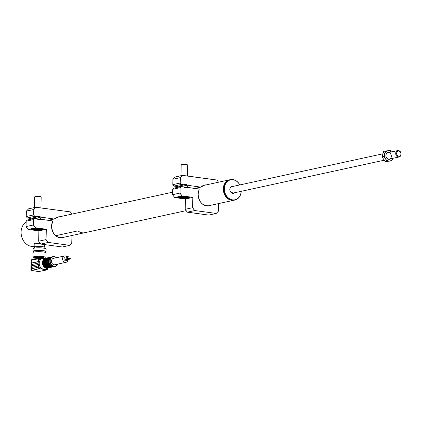 <?xml version="1.0" encoding="UTF-8"?>
<svg xmlns="http://www.w3.org/2000/svg" width="422" height="422" viewBox="0 0 422 422"><rect width="100%" height="100%" fill="white"/><g stroke="black" fill="none" stroke-linecap="round" stroke-linejoin="round"><path stroke-width="0.63" d="M234.263 200.176A10.45 8.519 -102.3 0 1 234.136 200.207A10.45 8.519 -102.3 0 1 223.301 188.829A10.45 8.519 -102.3 0 1 229.695 179.783A10.45 8.519 -102.3 0 1 229.821 179.756M230.175 179.682A10.45 8.519 77.7 0 0 229.953 179.73A10.45 8.519 77.7 0 0 225.686 182.478A10.45 8.519 77.7 0 0 224.857 194.647A10.45 8.519 77.7 0 0 234.395 200.149A10.45 8.519 77.7 0 0 234.616 200.097M241.22 191.314A10.45 8.519 -102.3 0 1 239.105 197.306A10.45 8.519 -102.3 0 1 234.838 200.054A10.45 8.519 -102.3 0 1 225.301 194.553A10.45 8.519 -102.3 0 1 226.129 182.378A10.45 8.519 -102.3 0 1 230.396 179.63A10.45 8.519 -102.3 0 1 239.828 184.931M239.759 184.947A10.191 8.303 77.7 0 0 226.44 182.536A10.191 8.303 77.7 0 0 227.236 196.831A10.191 8.303 77.7 0 0 239.089 197.09A10.191 8.303 77.7 0 0 241.147 191.33M232.443 186.54A3.329 2.717 77.7 0 0 231.91 186.587A3.329 2.717 77.7 0 0 230.607 187.394M230.549 187.463A3.329 2.717 77.7 0 0 230.285 191.345A3.329 2.717 77.7 0 0 233.324 193.097A3.329 2.717 77.7 0 0 233.835 192.923M45.534 258.348L43.149 258.449A5.423 4.42 77.7 0 0 41.667 258.839L40.617 258.697L40.596 259.635A5.423 4.42 77.7 0 0 39.22 263.222A5.423 4.42 77.7 0 0 40.422 267.158L40.401 268.097L39.388 268.292L38.977 268.297L38.998 267.522L38.244 267.216L40.422 267.158A5.423 4.42 77.7 0 0 41.451 268.239A5.423 4.42 77.7 0 0 43.566 269.173A5.423 4.42 77.7 0 0 45.434 268.941L47.639 268.039M44.7 258.96A4.705 3.835 77.7 0 0 42.886 263.945A4.705 3.835 77.7 0 0 46.536 267.822A4.705 3.835 77.7 0 0 46.631 267.833M48.725 267.374L48.915 267.601L47.929 267.817A5.096 4.151 77.7 0 0 48.155 267.854A5.096 4.151 77.7 0 0 48.382 267.875L50.376 267.442M50.276 267.464L52.296 267.026M66.813 256.634A3.265 2.664 77.7 0 0 65.347 255.906A3.265 2.664 77.7 0 0 64.582 255.938A3.265 2.664 77.7 0 0 62.604 259.229A3.265 2.664 77.7 0 0 65.204 262.347A3.265 2.664 77.7 0 0 65.969 262.32A3.265 2.664 77.7 0 0 67.91 260.073M67.863 258.507A3.265 2.664 77.7 0 0 67.509 257.552M64.582 255.938L53.489 258.348A3.265 2.664 77.7 0 0 51.51 261.645A3.265 2.664 77.7 0 0 54.111 264.763A3.265 2.664 77.7 0 0 54.881 264.731L65.969 262.32M67.52 260.305A0.522 0.427 77.7 0 0 67.541 259.272A0.522 0.427 77.7 0 0 67.52 260.305M64.582 259.915A0.522 0.427 77.7 0 0 64.561 260.949A0.522 0.427 77.7 0 0 64.798 260.896M69.957 258.454A0.522 0.427 77.7 0 0 69.15 258.686A0.522 0.427 77.7 0 0 70.01 258.707M67.968 256.787A0.522 0.427 77.7 0 0 67.167 257.014A0.522 0.427 77.7 0 0 68.021 257.04M64.645 257.13A0.522 0.427 77.7 0 0 64.624 258.158A0.522 0.427 77.7 0 0 64.861 258.106M44.621 258.391L44.621 258.275A5.228 0.86 -178.7 0 0 40.955 257.373A5.228 0.86 -178.7 0 0 35.095 257.578A5.228 0.86 -178.7 0 0 34.177 258.037L34.15 259.166M40.607 259.018A5.228 0.86 -178.7 0 0 41.382 258.997M36.461 258.665A5.228 0.86 -178.7 0 0 36.382 258.675A5.228 0.86 -178.7 0 0 35.063 258.865A5.228 0.86 -178.7 0 0 34.451 259.05A5.228 0.86 -178.7 0 0 34.229 259.177A0.654 0.533 -102.3 0 0 34.076 259.182L34.076 259.182A0.654 0.533 -102.3 0 0 33.676 259.752L31.339 260.258A0.654 0.533 -102.3 0 1 31.893 259.688M44.653 258.385L45.66 257.868A6.53 1.076 -178.7 0 0 45.945 257.562A6.53 1.076 -178.7 0 0 41.361 256.428A6.53 1.076 -178.7 0 0 34.034 256.687A6.53 1.076 -178.7 0 0 32.884 257.267A6.53 1.076 -178.7 0 0 33.159 257.584L34.171 258.164M45.945 257.562L46.051 252.894A6.53 1.076 -178.7 0 0 41.467 251.765A6.53 1.076 -178.7 0 0 34.14 252.018A6.53 1.076 -178.7 0 0 32.99 252.599L32.884 257.267M45.407 252.414L45.428 251.591A5.876 0.965 -178.7 0 0 41.303 250.573A5.876 0.965 -178.7 0 0 34.709 250.805A5.876 0.965 -178.7 0 0 33.676 251.327L33.654 252.145M45.418 252.061A6.53 1.076 -178.7 0 0 46.082 251.607L46.14 249.033A6.53 1.076 -178.7 0 0 41.556 247.899A6.53 1.076 -178.7 0 0 34.229 248.157A6.53 1.076 -178.7 0 0 33.08 248.732L33.021 251.312A6.53 1.076 -178.7 0 0 33.665 251.792M46.082 251.607A6.53 1.076 -178.7 0 0 41.498 250.478A6.53 1.076 -178.7 0 0 34.166 250.731A6.53 1.076 -178.7 0 0 33.021 251.312M38.856 271.536L46.821 269.927L46.752 268.956L47.364 269.368A0.39 0.369 119.9 0 1 46.979 269.763L39.41 268.74L31.091 270.465A0.39 0.369 -60.1 0 0 31.275 270.513L39.816 271.467A0.39 0.322 -102.3 0 1 39.721 271.467M38.244 267.173L39.22 263.222L38.871 262.262L38.634 263.027L31.682 264.541L31.486 263.428L31.719 262.996L38.645 261.487L38.418 259.657L40.596 259.635A5.423 4.42 77.7 0 1 41.667 258.839A0.654 0.364 -82.3 0 0 41.382 258.269A0.654 0.364 -82.3 0 0 41.309 258.275L40.401 258.153M31.85 264.504L32.04 263.038L38.835 261.561M32.04 263.038L31.719 262.996M41.382 258.269L40.333 258.127A0.654 0.364 -82.3 0 1 40.617 258.697L36.097 259.224A0.654 0.533 -102.3 0 1 36.498 258.66L36.498 258.66A0.654 0.533 -102.3 0 1 36.651 258.649M36.097 259.224L33.676 259.752M38.871 262.262L38.671 261.482M38.534 268.803L39.061 268.292M31.814 270.249L31.914 268.708L38.808 267.205M31.787 267.337L31.977 265.876L31.655 265.828L38.787 264.457M31.977 265.876L38.761 264.399M38.397 265.902L31.618 267.374L31.655 265.828M39.41 268.74L40.401 268.097L41.451 268.239A0.654 0.364 97.7 0 1 41.066 268.967M31.914 268.708L38.244 267.216M34.451 259.05L31.74 259.694L31.064 260.395L31.339 260.258L31.117 269.922L31.592 268.661M31.339 269.869L31.877 270.254M31.676 270.048L30.912 270.133A0.39 0.369 -60.1 0 0 31.091 270.465L30.843 270.059L31.117 269.922A0.39 0.322 77.7 0 0 31.434 270.349M41.451 258.29L43.26 258.443M45.729 268.819L46.752 268.956L46.747 268.403M45.703 268.83A0.654 0.364 97.7 0 1 45.318 269.542M47.744 266.947L47.733 267.532L48.604 267.342M47.929 267.817L47.733 267.532A4.832 3.94 77.7 0 1 44.299 262.811L45.27 262.769M44.083 261.993L45.259 261.566L44.083 261.993A5.096 4.151 77.7 0 0 44.073 262.531L45.845 262.173L45.966 262.41L45.302 262.553A4.964 4.046 77.7 0 0 48.836 267.395L48.915 267.601M48.836 267.395L49.501 267.253L49.015 267.569M45.845 262.173L47.222 262.136A4.964 4.046 77.7 0 0 50.761 266.978L49.68 267.427M50.64 266.899L51.426 266.836L50.941 267.152M47.106 261.898L47.886 261.988L46.33 262.405A4.705 3.835 77.7 0 0 49.659 266.962L49.664 266.53M51.073 265.892A4.246 3.46 77.7 0 1 48.63 262.041L49.01 261.957M48.63 262.041L48.25 261.988A4.705 3.835 77.7 0 0 51.579 266.54L51.584 266.245M48.994 261.782L48.25 261.988M52.539 266.482L52.882 266.736L51.605 267.005M47.77 261.756L49.026 261.455L49.089 261.761L49.026 261.455A5.096 4.151 77.7 0 0 52.882 266.736M51.579 266.54L51.748 266.984M52.217 266.556L51.426 266.836A4.964 4.046 -102.3 0 1 47.886 261.988L48.097 261.978M49.606 266.488A4.246 3.46 77.7 0 1 46.71 262.458L47.19 262.352M46.71 262.458L46.33 262.405M49.659 266.962L50.529 266.92L50.366 267.369M49.627 267.115L49.501 267.253A4.964 4.046 -102.3 0 1 45.966 262.41L46.177 262.394M45.977 261.577L47.217 261.144C47.517 259.061 48.535 257.789 50.244 257.32A4.964 4.046 77.7 0 0 47.243 261.102L45.075 261.777M49.11 260.733L47.902 261.16M45.275 261.545C45.597 259.477 46.61 258.211 48.324 257.736A4.964 4.046 77.7 0 0 45.323 261.524L45.196 261.724M45.323 261.524L45.861 261.577M46.04 259.366A4.246 3.46 77.7 0 0 44.837 261.651M47.586 261.202L46.995 261.355M46.198 261.366L45.987 261.376A4.964 4.046 -102.3 0 1 48.989 257.594A4.964 4.046 -102.3 0 1 49.627 257.515M47.96 258.944A4.246 3.46 77.7 0 0 46.763 261.229M49.548 258.876A4.246 3.46 77.7 0 0 48.683 260.812M50.513 267.142A4.705 3.835 -102.3 0 1 49.559 267.284L49.559 267.221M52.101 267.073L53.336 266.799A5.096 4.151 77.7 0 0 54.306 266.73L55.118 266.551A5.096 4.151 -102.3 0 1 53.921 266.598A5.096 4.151 -102.3 0 1 49.865 261.735A5.096 4.151 -102.3 0 1 52.956 256.597A5.096 4.151 -102.3 0 1 54.153 256.55A5.096 4.151 -102.3 0 1 56.458 257.705M50.487 267.258L50.909 267.142M66.634 258.797A0.522 0.427 77.7 0 0 66.249 259.535M49.147 257.568L50.049 257.367M45.059 262.32L45.254 262.589L44.278 262.806L44.073 262.531M45.37 262.616L45.27 262.589C45.555 265.085 46.736 266.688 48.799 267.395M44.785 262.874A4.246 3.46 77.7 0 0 47.681 266.904M47.443 268.666L47.428 269.436L46.821 269.927M400.9 155.212A3.265 2.664 -102.3 0 1 399.091 156.968A3.265 2.664 -102.3 0 1 396.385 155.718A3.265 2.664 -102.3 0 1 395.889 152.337A3.265 2.664 -102.3 0 1 397.698 150.585A3.265 2.664 -102.3 0 1 400.404 151.83A3.265 2.664 -102.3 0 1 400.9 155.212M396.759 152.542A2.611 2.131 77.7 0 0 397.978 156.019A2.611 2.131 77.7 0 0 400.768 154.848A2.611 2.131 77.7 0 0 399.55 151.371A2.611 2.131 77.7 0 0 396.759 152.542M390.54 158.825A3.529 2.875 -102.3 0 1 386.557 157.881A3.529 2.875 -102.3 0 1 386.23 153.935A3.529 2.875 -102.3 0 1 389.147 152.442M390.313 153.55A3.265 2.664 77.7 0 0 386.71 153.444A3.265 2.664 77.7 0 0 386.573 157.765A3.265 2.664 77.7 0 0 390.366 158.551A3.265 2.664 77.7 0 0 390.698 154.035M391.447 151.946L390.361 150.459L385.46 150.997L383.762 156.43L385.481 158.851A5.228 4.257 77.7 0 0 389.532 161.03L391.859 160.793L392.829 158.05M391.336 151.967A5.228 4.257 77.7 0 0 388.034 150.701A5.228 4.257 77.7 0 0 384.732 153.687A5.228 4.257 77.7 0 0 385.481 158.851L386.958 161.325L389.532 161.03A5.228 4.257 77.7 0 0 392.724 158.35M386.958 161.325L385.207 161.705L382.01 156.81L383.709 151.377L385.46 150.997M383.762 156.43L382.01 156.81M391.859 160.793L385.207 161.705M34.873 244.533L34.498 243.789L40.396 243.578M26.138 221.993A13.061 10.65 77.7 0 0 21.1 232.063A13.061 10.65 77.7 0 0 34.641 246.284L34.836 246.242M34.578 243.494A5.228 0.86 -178.7 0 0 34.894 243.689M34.82 246.902L34.899 243.362A4.832 0.797 1.3 0 1 35.749 242.935A4.832 0.797 1.3 0 1 35.838 242.914M34.398 248.12L34.419 247.218A5.228 0.86 1.3 0 1 35.337 246.754A5.228 0.86 1.3 0 1 41.203 246.548A5.228 0.86 1.3 0 1 44.869 247.456L44.848 248.358M84.738 232.717A10.455 8.524 77.7 0 1 78.001 230.85L55.82 235.676A10.455 8.524 77.7 0 0 62.556 237.544L84.738 232.717A10.455 8.524 77.7 0 0 85.033 232.649M184.33 184.941A3.529 0.58 1.3 0 1 184.773 184.963L184.757 185.606A3.529 0.58 1.3 0 1 185.975 185.722A3.529 0.58 1.3 0 1 187.505 186.234A3.529 0.58 1.3 0 1 187.241 186.45M177.857 197.063A5.876 0.965 -178.7 0 0 177.852 197.1A5.876 0.965 -178.7 0 0 180.4 197.96A5.876 0.965 -178.7 0 0 188.576 197.886A5.876 0.965 -178.7 0 0 189.605 197.369A5.876 0.965 -178.7 0 0 189.605 197.332M187.199 196.736A6.14 1.008 1.3 0 1 189.779 197.459A6.14 1.008 1.3 0 1 187.015 198.419A6.14 1.008 1.3 0 1 180.247 198.245A6.14 1.008 1.3 0 1 177.678 197.185A6.14 1.008 1.3 0 1 187.199 196.736M198.63 188.914A0.654 0.533 -102.3 0 1 199.089 189.874M198.129 194.273A10.582 8.625 77.7 0 0 209.096 205.788A10.582 8.625 77.7 0 0 210.388 205.372M205.947 184.952A10.582 8.625 77.7 0 0 204.596 185.11A10.582 8.625 77.7 0 0 201.088 187.004L201.088 186.941A10.645 8.677 -102.3 0 1 206.284 184.878M199.078 189.895A10.582 8.625 77.7 0 0 198.129 194.257L199.068 189.853A0.586 0.48 77.7 0 0 198.651 188.966L186.608 187.336L186.593 187.98L184.33 187.679L184.345 187.03L181.191 186.608L180.12 187.716L179.999 193.07L182.061 195.898L192.859 197.359L192.622 207.698L194.69 210.525L216.175 213.432L194.69 210.525M218.501 182.22L216.929 180.067L182.526 175.415L180.347 177.667L180.226 183.027L181.244 184.419L184.398 184.841L184.409 184.198L184.414 184.868M184.757 185.606L186.566 185.216L186.672 184.504L184.425 184.277M184.398 184.841L181.18 184.488L173.864 186.081L177.092 186.513L184.398 184.841M181.244 184.419L180.136 183.053L180.257 177.641L172.936 179.234L172.814 184.646L180.136 183.053M216.929 180.067L182.468 175.357L175.13 177.024M218.543 203.599L218.369 211.19L216.159 213.506L218.374 211.216M218.369 211.222L216.175 213.485M182.061 195.898L192.764 197.422L185.464 198.968L185.211 209.323L192.532 207.73L192.859 197.359M173.801 188.217L172.709 189.283L172.587 194.695L179.999 193.07M174.666 197.507L182.003 195.966L179.909 193.102L180.12 187.716M173.817 188.138L181.191 186.608M186.593 187.895A3.529 0.58 -178.7 0 0 184.709 187.669L186.519 187.273L198.651 188.966M187.294 212.134L208.837 215.099L216.159 213.506M208.837 215.099L187.299 212.187L185.2 209.323L187.305 212.187L194.626 210.594L192.622 207.698M179.255 186.165L180.721 185.844M179.26 186.16L179.244 186.809L180.706 186.487M184.335 187.632L186.355 187.948M184.219 187.015L184.351 187.626M172.709 189.283L180.03 187.69L181.133 186.545L184.367 186.983M184.773 184.963L186.577 184.567L184.435 184.282M175.151 176.95L172.936 179.234M180.363 177.651L182.468 175.357M172.814 184.646L173.864 186.081M194.858 188.402L200.714 187.125L186.656 185.147L200.714 187.125M200.756 187.052A0.586 0.48 77.7 0 0 201.088 186.941M218.353 211.179L218.522 203.604M186.672 184.504L186.656 185.147M185.759 196.583L186.74 196.963L184.978 197.327L181.977 197.211L180.737 196.731L181.924 196.483M181.993 196.483L181.977 197.211M184.994 196.531L184.978 197.327M180.954 175.689L181.191 165.086A3.265 0.538 1.3 0 1 181.238 164.997A3.265 0.538 1.3 0 1 186.366 164.765A3.265 0.538 1.3 0 1 187.679 165.139A3.265 0.538 1.3 0 1 187.721 165.234L187.479 176.032M181.238 164.997L181.766 164.506A2.743 0.454 1.3 0 1 186.07 164.311A2.743 0.454 1.3 0 1 187.173 164.627L187.679 165.139M39.573 228.497L39.984 228.977L37.616 229.236L34.815 228.988L34.382 228.487L35.49 228.365M34.826 228.439L34.815 228.988M37.637 228.381L37.616 229.236M34.398 207.571L34.641 196.968A3.265 0.538 1.3 0 1 34.688 196.879A3.265 0.538 1.3 0 1 37.104 196.504A3.265 0.538 1.3 0 1 40.47 196.768A3.265 0.538 1.3 0 1 41.124 197.027A3.265 0.538 1.3 0 1 41.171 197.116L40.923 207.919M34.688 196.879L35.216 196.394A2.743 0.454 1.3 0 1 37.241 196.077A2.743 0.454 1.3 0 1 40.069 196.299A2.743 0.454 1.3 0 1 40.623 196.515L41.124 197.027M31.307 228.951A5.876 0.965 -178.7 0 0 31.302 228.988A5.876 0.965 -178.7 0 0 33.85 229.842A5.876 0.965 -178.7 0 0 42.021 229.774A5.876 0.965 -178.7 0 0 43.055 229.251A5.876 0.965 -178.7 0 0 43.049 229.215M40.644 228.618A6.14 1.008 1.3 0 1 43.229 229.346A6.14 1.008 1.3 0 1 40.465 230.301A6.14 1.008 1.3 0 1 33.697 230.132A6.14 1.008 1.3 0 1 31.122 229.072A6.14 1.008 1.3 0 1 40.644 228.618M40.043 219.778A3.529 0.58 -178.7 0 0 38.159 219.551L39.963 219.16L52.07 220.796A0.654 0.533 -102.3 0 1 52.534 221.761L52.513 221.74A0.586 0.48 77.7 0 0 52.096 220.848L40.053 219.224L40.037 219.867L37.78 219.561L37.795 218.918L34.641 218.49L33.565 219.598L33.444 224.958L35.511 227.785L46.304 229.241L46.072 239.585L48.134 242.413L69.619 245.314L48.134 242.413M59.396 216.834A10.582 8.625 77.7 0 0 58.046 216.992A10.582 8.625 77.7 0 0 54.533 218.886L54.533 218.828A10.645 8.677 -102.3 0 1 59.729 216.76M38.893 230.903L46.214 229.31L35.448 227.854L28.126 229.447L38.893 230.903L38.66 241.205L45.982 239.612L46.304 229.241M35.511 227.785L33.354 224.984L33.475 219.577L34.583 218.432L27.261 220.026L26.159 221.17L26.032 226.577L33.444 224.958M38.66 241.205L40.755 244.074L62.282 246.981L69.604 245.388M28.585 208.843L26.375 211.127L28.596 208.832L35.917 207.244L70.363 211.897L35.917 207.244L33.707 209.528L26.386 211.121L26.264 216.528L33.581 214.935L33.797 209.555L33.581 214.935L34.63 216.37L27.298 217.91L30.537 218.401L37.859 216.808L34.63 216.37M32.373 218L32.726 218M34.166 217.731L32.705 218.047L32.689 218.691L32.721 218.042M34.156 218.374L32.837 218.659M71.951 214.102L70.363 211.897L35.975 207.302L33.797 209.555M26.159 221.17L33.565 219.598M37.663 218.902L37.78 219.561L40.037 219.867L37.78 219.519M39.974 219.16L52.096 220.848M33.676 214.909L34.688 216.301L37.843 216.729L37.859 216.085L37.859 216.808M37.859 216.085L40.116 216.391L37.859 216.169M37.774 216.824A3.529 0.58 1.3 0 1 38.223 216.85L40.027 216.454L40.011 217.098L38.207 217.494A3.529 0.58 1.3 0 1 40.686 218.332M38.223 216.85L38.207 217.494M32.689 218.691L33.122 218.749M48.303 220.284L54.164 219.013L40.106 217.035L54.164 219.013M54.201 218.939A0.586 0.48 77.7 0 0 54.533 218.828M69.619 245.314L71.798 243.061L71.972 235.497L71.745 243.119M40.116 216.391L40.106 217.035M64.149 237.196A10.645 8.677 -102.3 0 1 51.558 226.139A10.582 8.625 77.7 0 1 52.528 221.782L51.589 226.15C52.391 234.057 56.047 237.902 62.546 237.676A10.582 8.625 77.7 0 0 63.806 237.269M58.046 216.992L54.385 218.923M34.599 218.432L37.811 218.87M45.982 239.612L48.076 242.481L40.755 244.074L62.277 246.981M71.814 243.104L69.625 245.372M70.384 211.923L71.972 214.096M26.264 216.528L27.309 217.963L30.532 218.401M234.653 192.743A3.592 2.928 -102.3 0 1 230.644 192.068A3.592 2.928 -102.3 0 1 230.533 187.247A3.592 2.928 -102.3 0 1 233.26 186.36M47.512 268.028A4.922 4.014 -102.3 0 1 46.399 268.065A4.922 4.014 -102.3 0 1 42.485 263.391A4.922 4.014 -102.3 0 1 45.423 258.412M47.417 268.012A5.096 4.151 77.7 0 0 48.614 267.97L47.385 268.017C42.659 267.696 41.81 258.681 46.446 258.011A5.096 4.151 77.7 0 0 43.361 263.149A5.096 4.151 77.7 0 0 47.417 268.012M50.097 267.511A5.096 4.151 -102.3 0 1 49.205 267.838A5.096 4.151 -102.3 0 1 48.008 267.886A5.096 4.151 -102.3 0 1 43.951 263.022A5.096 4.151 -102.3 0 1 47.037 257.884A5.096 4.151 -102.3 0 1 48.029 257.816M57.846 264.088A5.096 4.151 -102.3 0 1 55.118 266.551L57.883 264.077M56.326 257.731A4.832 3.94 77.7 0 0 54.296 256.776A4.832 3.94 77.7 0 0 50.202 261.002A4.832 3.94 77.7 0 0 54.079 266.308A4.832 3.94 77.7 0 0 57.719 264.114M38.418 259.657L38.439 258.712A0.654 0.533 -102.3 0 1 38.988 258.143L40.259 258.132A0.654 0.364 -82.3 0 1 40.333 258.127L36.382 258.675M30.912 270.133L31.064 260.395M31.529 270.027L31.56 268.672M31.592 267.379L31.624 265.839M31.655 264.547L31.687 263.006M47.422 258.074A4.832 3.94 77.7 0 0 44.326 261.761M49.005 257.863A4.705 3.835 77.7 0 0 46.362 261.318M47.913 260.96A4.964 4.046 -102.3 0 1 50.909 257.172A4.964 4.046 -102.3 0 1 51.199 257.125M50.55 257.578A4.705 3.835 77.7 0 0 48.282 260.901M49.005 260.796C49.3 258.612 50.345 257.272 52.138 256.771A5.096 4.151 77.7 0 0 49.036 260.912M50.434 267.437L51.178 267.274A4.964 4.046 -102.3 0 1 51.099 267.295A4.964 4.046 -102.3 0 1 51.02 267.311M52.354 267.02L52.275 267.036A4.964 4.046 77.7 0 0 52.354 267.02L53.103 266.857A4.964 4.046 -102.3 0 1 53.024 266.873A4.964 4.046 -102.3 0 1 52.945 266.889M210.726 205.298A10.645 8.677 -102.3 0 1 198.113 194.257A10.645 8.677 -102.3 0 1 199.068 189.853M216.934 180.041L218.522 182.214M172.587 194.695L174.682 197.559L185.448 199.015L174.676 197.559M188.75 197.021A5.027 0.828 1.3 0 1 185.854 197.644A5.027 0.828 1.3 0 1 180.801 197.454A5.027 0.828 1.3 0 1 178.722 196.794M42.2 228.909A5.027 0.828 1.3 0 1 38.645 229.557A5.027 0.828 1.3 0 1 33.232 229.157A5.027 0.828 1.3 0 1 32.172 228.682M51.574 226.155A10.582 8.625 77.7 0 0 62.546 237.676M26.032 226.577L28.126 229.447L26.022 226.577M51.558 226.139A10.645 8.677 -102.3 0 1 52.513 221.74M56.754 217.409L172.645 192.195M203.309 185.527L229.695 179.783M61.201 237.834L62.261 237.602M84.442 232.775L186.165 210.641M207.751 205.947L234.136 200.207M229.953 179.73L230.396 179.63M233.324 193.097C229.906 191.978 228.993 190.09 230.591 187.437L231.91 186.587M234.395 200.149L234.838 200.054M48.614 267.97L50.107 267.506M56.495 257.7L54.18 256.55L52.138 256.771M67.641 260.3L64.682 260.944M69.688 259.177L67.9 259.567M70.347 258.633L69.609 258.797M67.705 257.51L64.745 258.153M68.359 256.966L67.62 257.13M38.713 271.531L31.26 270.523M52.797 266.725C50.55 266.045 49.284 264.341 48.984 261.629M50.719 266.978C48.662 266.271 47.48 264.663 47.174 262.157M44.241 261.777L45.233 261.561M48.324 257.736L49.743 257.515M46.135 261.366L47.153 261.144M50.244 257.32L51.663 257.098M52.149 267.068L54.306 266.73M50.329 267.458L51.342 267.237M48.435 267.875L49.421 267.659M68.306 256.713L67.567 256.871M67.483 256.492L64.524 257.135M70.289 258.38L69.551 258.538M69.466 258.158L66.512 258.802M67.42 259.277L64.46 259.92M48.266 257.837L46.446 258.011M47.449 268.519L47.454 268.244M399.091 156.968L389.327 159.089M397.698 150.585L387.939 152.706M384.12 160.223L232.796 193.144M382.833 153.819L231.409 186.761M44.484 247.118L44.542 244.586M209.096 205.788C202.597 206.015 198.947 202.175 198.14 194.262M204.596 185.11L201.094 186.999M184.44 184.261L184.425 184.905M218.538 182.209L216.934 180.02L182.478 175.357M186.524 187.273L198.62 188.908M172.577 194.695L174.666 197.554M178.548 196.837L183.681 197.681L187.11 197.549L188.924 197.069M187.22 187.368L187.252 186.012M180.706 186.64L180.721 185.727M31.993 228.719L37.141 229.568L40.591 229.431L42.374 228.956M40.665 219.255L40.697 217.894M34.15 218.527L34.171 217.61M32.694 218.047L32.679 218.686"/></g></svg>
